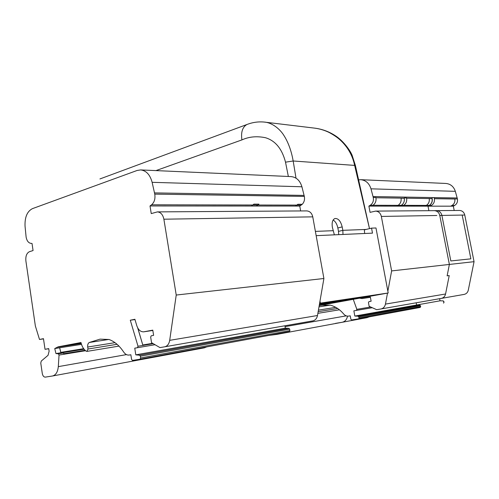 <?xml version="1.0" encoding="UTF-8"?>
<svg xmlns="http://www.w3.org/2000/svg" width="499" height="499" viewBox="0 0 499 499"><rect width="100%" height="100%" fill="white"/><g stroke="black" fill="none" stroke-linecap="round" stroke-linejoin="round"><path stroke-width="0.75" d="M402.244 204.627C403.965 202.918 404.633 200.791 404.24 198.259L404.19 197.935C404.714 200.586 404.059 202.819 402.244 204.627L399.93 206.137L396.73 206.137L398.083 205.339L372.934 205.264C375.479 203.461 376.464 200.872 375.89 197.504L373.258 197.461L370.988 188.828C369.198 183.258 365.773 180.208 360.708 179.684L358.301 179.865M399.936 206.131L425.017 206.149L426.333 205.388C428.666 203.842 429.627 201.59 429.227 198.627L432.109 198.671C432.508 201.615 431.541 203.86 429.221 205.401L427.905 206.156L425.017 206.156L426.333 205.395L403.672 205.332C406.155 203.623 407.115 201.166 406.56 197.972L404.19 197.935M439.669 215.456L464.775 215.025L474.05 261.676L464.775 215.025L462.186 215.069L470.875 258.838L450.828 260.952L441.896 215.412L439.775 215.443L449.374 264.445L474.05 261.676L468.287 290.181C467.706 292.52 466.309 293.93 464.095 294.416C466.309 293.93 467.706 292.52 468.287 290.181L474.05 261.676L391.634 270.913L381.348 216.435C380.512 213.123 378.604 211.345 375.622 211.102L370.058 212.356L368.886 206.112L370.289 205.257C372.847 203.449 373.832 200.847 373.258 197.461M457.44 199.045L457.421 198.97C457.845 201.802 456.909 203.96 454.626 205.457L453.348 206.174L454.202 210.497L453.348 206.174L450.722 206.174L452.007 205.451C454.271 203.972 455.213 201.821 454.826 199.007L454.814 198.933M427.917 206.156L450.722 206.168L452.007 205.445C454.271 203.966 455.213 201.821 454.826 199.007L434.373 198.702M396.73 206.137L368.886 206.112M372.254 307.715L353.86 310.846L356.348 310.422L356.847 309.33L353.261 299.325L359.505 298.19L362.056 298.57L370.358 297.08L371.125 301.215L369.004 301.596L368.449 302.544L369.148 306.324L376.676 309.686L380.905 308.975C383.313 308.438 384.829 306.81 385.453 304.097L387.498 293.113L388.197 292.988L375.978 227.974L371.549 228.13L364.339 229.871M396.73 206.131L398.083 205.332C400.479 203.704 401.47 201.328 401.053 198.215L404.24 198.259M300.641 210.94L299.768 206.068L302.257 204.291C304.209 202.157 304.901 199.531 304.328 196.406L154.765 194.123L152.126 182.322C150.068 174.712 146.232 170.583 140.631 169.922L137.119 170.471L32.435 208.638C27.139 211.376 24.676 217.265 25.05 226.29L26.141 237.287C26.902 240.842 28.424 242.851 30.707 243.319L32.023 243.468L33.065 250.554L29.478 251.677C26.678 253.049 25.48 256.149 25.892 260.971L35.36 325.972L39.502 339.463L43.5 338.89M39.502 339.463L43.463 338.659L45.022 349.306L48.727 348.608L49.108 351.227L48.035 355.325L41.292 361.033L40.762 363.054L42.284 373.477C42.777 375.872 43.781 377.082 45.29 377.119L52.389 376.015C55.788 375.186 57.759 372.054 58.308 366.628L59.044 355.057L58.352 353.803L55.95 353.56L54.747 348.558L58.121 346.836L80.981 342.52C81.93 346.481 83.67 349.375 86.208 351.202L86.913 351.396L88.011 349.019L87.705 347.03C87.475 344.834 87.992 343.318 89.259 342.482L100.056 339.145L109.013 339.488C114.514 341.466 119.386 345.62 123.615 351.951C125.155 354.196 126.946 355.232 128.992 355.063L130.85 354.758L131.58 359.417L132.491 360.415L140.063 359.211L140.649 357.97L140.375 356.205L139.57 355.207L135.797 354.858L134.749 348.171L137.475 347.703L138.011 346.244L130.295 320.208L134.886 319.279L136.801 325.697C138.235 329.833 140.506 331.879 143.612 331.841L152.781 330.138L153.611 335.359L151.259 335.783L150.661 337.062L151.559 342.694L159.961 347.603L164.664 346.817C167.352 346.194 169.024 344.036 169.697 340.343L176.228 295.046L163.878 219.204C162.899 214.664 160.747 212.225 157.428 211.888L151.247 213.591L150.012 205.956L151.565 204.796C154.378 202.313 155.445 198.758 154.765 194.123M299.768 206.068L295.333 206.068L296.811 205.101L257.871 205.02M301.221 205.133L296.786 205.126L295.333 206.062L251.321 206.037L252.825 205.008L151.565 204.796M256.355 206.037L257.84 205.039L252.806 205.033L251.321 206.037L150.012 205.956M212.686 204.927L252.806 205.027L253.866 204.128L252.825 205.008M261.588 205.027L296.786 205.12L297.828 204.278L296.811 205.101M434.249 198.178C434.897 201.297 433.974 203.698 431.492 205.388L426.333 205.395C428.66 203.842 429.627 201.584 429.227 198.627M406.616 198.215L432.221 198.596M434.361 198.627L457.421 198.97L455.331 191.335C453.703 186.551 450.553 183.925 445.888 183.457L360.708 179.684M391.634 270.913L387.86 291.185M401.277 205.345L398.083 205.339C400.472 203.698 401.464 201.328 401.053 198.215M319.21 305.613L322.017 305.163L330.313 305.163C335.384 306.48 339.831 309.417 343.649 313.983C345.046 315.593 346.674 316.304 348.551 316.11L350.248 315.83L350.878 319.254L351.695 319.959L358.606 318.824L359.149 317.894L358.251 316.216L354.82 316.073L353.86 310.846M416.178 302.799L416.596 305.008L440.031 300.81L439.619 298.695L440.031 300.81L443.199 300.891L443.861 301.496L444.023 302.325L443.517 303.136L444.023 302.325L443.199 300.891L440.031 300.81L354.82 316.073M137.824 328.124L142.907 345.408L137.687 327.88M153.224 343.668L142.907 345.408M304.328 196.406L301.92 186.776C300.018 180.563 296.418 177.17 291.11 176.596L140.631 169.922M176.228 295.046L323.901 278.498L312.761 216.853C311.875 213.154 309.86 211.171 306.735 210.902L306.617 210.902M134.98 319.572L130.295 320.208M206.711 346.899L204.403 347.828L52.663 375.965M140.063 359.211L289.358 331.623L289.925 330.588L289.669 329.147L288.915 328.348L285.328 328.149L135.797 354.858M284.91 325.772L285.328 328.149M323.901 278.498L317.495 315.511C316.846 318.537 315.256 320.333 312.723 320.907L164.664 346.817M155.021 344.715L134.749 348.171M257.84 205.039L258.9 204.141L253.866 204.128M338.727 234.649L338.49 231.393L342.832 230.332L343 234.455M334.367 234.842L332.353 227.207C331.692 222.517 332.559 219.616 334.954 218.506C338.272 218.275 340.686 221.069 342.183 226.889L342.832 230.332L364.301 229.509L364.663 233.488M369.491 228.629L354.583 165.144C352.462 155.251 347.647 146.862 340.143 139.97C337.592 137.581 333.912 135.079 329.109 132.46C324.462 130.208 319.578 128.761 314.47 128.112C322.017 129.029 328.991 131.574 335.397 135.759C342.645 140.406 349.518 149.238 352.069 155.139L355.382 165.456L369.503 228.623M338.49 231.393L337.848 227.962C337.018 224.132 335.453 221.475 333.151 220.003M321.755 304.109L321.886 304.858L321.637 304.128M314.47 128.112L264.121 122.055C270.601 122.361 278.074 127.233 282.858 133.875C287.811 141.074 291.248 150.112 293.175 160.99L296.013 178.162M288.353 176.471L285.515 162.169C282.066 148.895 275.423 140.755 265.574 137.749C256.979 135.934 249.095 136.651 241.921 139.901L155.95 170.602M364.301 229.509L366.104 229.44M464.775 215.025C464.014 212.181 462.267 210.659 459.529 210.453L375.622 211.102M375.947 197.76L404.221 198.178M316.16 235.659L372.491 233.139L371.549 228.13M338.94 300.841L339.033 301.365L319.429 304.334M339.033 301.365L356.124 298.259L319.497 303.935M388.197 292.988L320.346 303.13L319.984 301.122M320.346 303.13L319.616 303.267M320.208 303.654L319.528 303.76M319.254 305.344L327.132 303.991L327.007 303.317M369.678 296.219L327.132 303.991M369.684 296.263L350.51 299.394M319.404 304.465L350.523 299.431M320.215 303.704L319.516 303.829M350.329 298.832L349.107 299.02M355.088 298.084L350.348 298.963M355.12 298.246L365.642 296.525M360.777 297.229L371.487 295.626L365.655 296.687M360.783 297.267L348.327 299.094M348.333 299.132L335.359 301.04M335.365 301.078L336.326 300.934M336.351 301.084L337.574 300.747M337.598 300.872L342.532 299.961M342.564 300.13L349.132 299.169M319.591 303.386L323.658 302.774L319.566 303.56M380.899 294.173L371.449 295.838L380.899 294.173M81.169 343.275L58.121 346.836M45.022 349.306L48.74 348.732M353.261 299.325L319.229 305.507M387.498 293.113L359.505 298.19M83.67 348.682L60.797 352.363L63.205 352.6L63.897 353.71L63.267 353.005L60.859 352.768L55.95 353.56M60.859 352.768L59.655 347.791L54.747 348.558M59.655 347.791L60.797 352.363M85.048 350.261L63.897 353.71M81.499 344.379L59.693 347.778M81.231 343.505L58.158 347.073M367.064 317.657L369.179 316.871L367.064 317.657L342.302 322.254M268.93 335.397L276.733 334.411L278.972 333.544M347.516 316.141C346.817 319.597 344.996 321.649 342.052 322.298L276.995 334.361M335.515 323.364L342.052 322.298M450.722 206.174L428.011 206.156L429.346 205.388C431.835 203.686 432.758 201.272 432.109 198.147M416.596 305.008L419.846 305.107L420.694 306.604L420.177 307.446L413.64 308.525M449.374 264.445L447.123 275.847L449.219 275.567L445.57 293.998C444.977 296.437 443.542 297.909 441.272 298.408L437.28 299.082M439.775 215.443C438.995 212.468 437.193 210.865 434.38 210.653L434.267 210.653M441.896 215.412C441.116 212.443 439.32 210.846 436.506 210.634L434.38 210.653M428.897 210.69L428.011 206.156M372.934 205.264L370.289 205.257M403.672 205.332L401.308 205.326M302.257 204.291L297.828 204.278M436.818 215.493L381.348 216.435M412.043 215.924L408.881 215.967M445.57 293.998L385.453 304.097M337.692 308.507L318.156 311.675M335.815 307.353L318.424 310.135M330.132 305.145L318.992 306.873M420.177 307.446L358.606 318.824M420.694 306.604L359.149 317.894M420.526 305.737L358.968 316.927M419.846 305.107L358.251 316.216M372.254 307.708L356.348 310.422M370.657 306.997L356.847 309.33M370.401 297.298L362.355 298.527M464.095 294.416L380.905 308.975M152.638 343.324L142.839 344.971M301.92 186.776L152.126 182.322M304.134 195.408L154.547 192.895M312.761 216.853L163.878 219.204M155.014 344.715L137.475 347.703M153.237 343.674L138.011 346.244M152.831 330.444L143.943 331.798M317.495 315.511L169.697 340.343M285.515 162.169L293.175 160.99L355.369 165.456M241.921 139.901C240.811 132.26 242.458 127.139 246.855 124.532L247.336 124.357M337.848 227.962L342.183 226.889M315.387 231.38L333.008 230.706M341.291 300.485L341.378 300.972M63.267 353.005L58.352 353.803M288.915 328.348L139.57 355.207M289.925 330.588L140.649 357.97M289.669 329.147L140.375 356.205M115.001 342.663L87.705 347.03M117.059 344.304L88.011 349.019M84.082 349.225L63.205 352.6M85.554 350.716L59.044 355.057M126.465 354.608L58.308 366.628M108.813 339.451L89.259 342.482M370.988 188.828L455.331 191.335M373.071 196.562L457.227 197.978M346.244 315.861L285.066 326.645M454.626 205.457L452.007 205.451M431.492 205.388L429.346 205.388M339.439 309.798L317.869 313.347M306.735 210.902L157.428 211.888M99.931 178.948L246.855 124.532C252.55 122.336 258.301 121.513 264.121 122.055M118.968 346.113L86.994 351.383"/></g></svg>
